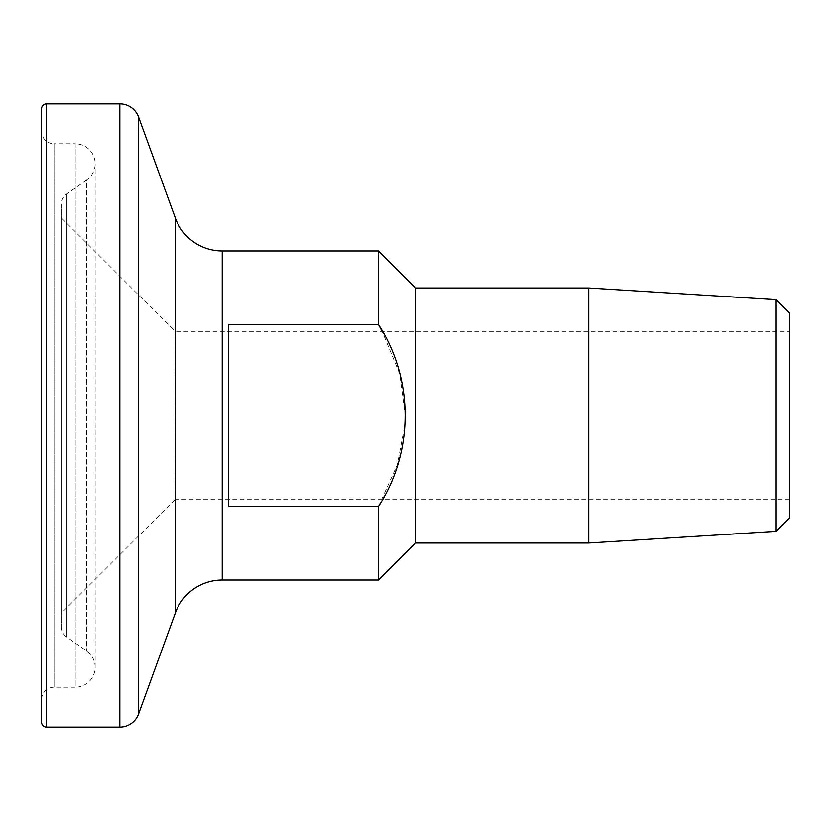 <?xml version="1.0" encoding="UTF-8"?>
<svg xmlns="http://www.w3.org/2000/svg" width="831" height="831" viewBox="0 0 831 831"><rect width="100%" height="100%" fill="white"/><g stroke="black" fill="none" stroke-linecap="round" stroke-linejoin="round"><path stroke-width="0.62" stroke-dasharray="4.16 3.12" d="M789.45 331.361L789.45 499.639L789.45 331.361L174.926 331.361L174.926 499.639L61.494 613.07L61.494 217.93L61.494 613.07M789.45 499.639L174.926 499.639L174.926 331.361L61.494 217.93M41.55 699.702L41.55 131.298A12.465 12.465 0 0 0 54.015 143.763L54.015 687.237L54.015 143.763L75.206 143.763L75.206 687.237L54.015 687.237A12.465 12.465 0 0 0 41.55 699.702L41.55 131.298M61.494 626.854A12.465 12.465 0 0 0 66.812 637.065L66.812 193.935L66.812 637.065L86.642 650.953A19.944 19.944 0 0 1 75.206 687.237L75.206 143.763A19.944 19.944 0 0 1 86.642 180.047L86.642 650.953L86.642 180.047L66.812 193.935A12.465 12.465 0 0 0 61.494 204.146L61.494 626.854L61.494 204.146M588.753 287.983L588.753 543.017M415.5 287.983L415.5 543.017M41.55 108.861L41.55 722.139M776.154 299.69L776.154 531.31M789.45 518.014L789.45 312.986M378.479 250.962L378.479 324.547L228.525 324.547L228.525 506.453L378.479 506.453L378.479 580.038M378.479 506.453L397.374 464.602L405.84 419.582L399.753 373.971L382.146 331.361M228.525 324.547L228.525 506.453L228.525 324.547M222.241 250.962L222.241 580.038M175.383 612.842L175.383 218.158M138.569 116.994L138.569 714.006M46.536 103.875L46.536 727.125M119.83 103.875L119.83 727.125M95.15 667.293L95.15 163.707L95.15 667.293"/><path stroke-width="1.25" d="M175.383 218.158L175.383 612.842A49.86 49.86 0 0 1 222.241 580.038L222.241 250.962A49.86 49.86 0 0 1 175.383 218.158L138.569 116.994A19.944 19.944 0 0 0 119.83 103.875L46.536 103.875A4.986 4.986 0 0 0 41.55 108.861L41.55 722.139A4.986 4.986 0 0 0 46.536 727.125L46.536 103.875M776.154 531.31L776.154 299.69L789.45 312.986L789.45 518.014L776.154 531.31L588.753 543.017L415.5 543.017L378.479 580.038L378.479 506.453L228.525 506.453L228.525 324.547L378.479 324.547L378.479 250.962L222.241 250.962M378.479 580.038L222.241 580.038M415.5 543.017L415.5 287.983L378.479 250.962M382.146 331.361L378.479 324.547C413.911 379.029 414.108 451.68 378.479 506.453M776.154 299.69L588.753 287.983L415.5 287.983M588.753 543.017L588.753 287.983M175.383 612.842L138.569 714.006A19.944 19.944 0 0 1 119.83 727.125L46.536 727.125M138.569 714.006L138.569 116.994M119.83 727.125L119.83 103.875"/></g></svg>
